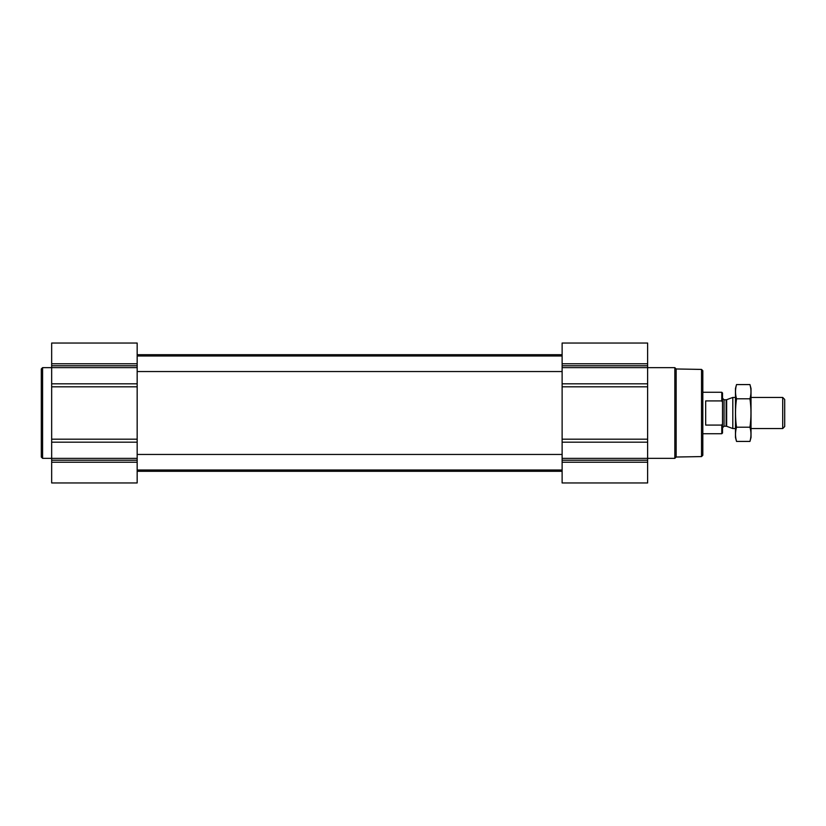 <?xml version="1.0" encoding="UTF-8"?>
<svg xmlns="http://www.w3.org/2000/svg" width="826" height="826" viewBox="0 0 826 826"><rect width="100%" height="100%" fill="white"/><g stroke="black" fill="none" stroke-linecap="round" stroke-linejoin="round"><path stroke-width="1.24" d="M647.625 462.23L647.625 343.038L562.124 343.038L562.124 482.962L647.625 482.962L647.625 462.23L562.124 462.23M137.168 462.23L137.168 343.038L51.666 343.038L51.666 482.962L137.168 482.962L137.168 462.23L51.666 462.23M701.522 369.418L701.522 456.582L702.823 455.291L702.823 370.709L701.522 369.418L676.153 368.974L674.832 367.653L647.625 367.653M701.522 456.582L676.153 457.026L676.153 368.974M676.153 457.026L674.832 458.347L674.832 367.653M51.666 458.347L42.591 458.347L42.591 367.653L51.666 367.653M42.591 458.347L41.3 457.046L41.3 368.954L42.591 367.653M722.327 424.13L721.779 425.08L721.779 433.733L722.513 433L722.513 393L721.779 392.267L702.823 392.267M722.513 402.221L721.779 400.92L721.779 392.267M721.779 425.08L705.672 425.08L705.672 400.92L721.779 400.92M782.718 397.451L782.718 428.549L784.7 426.557L784.7 399.443L782.718 397.451L751.02 397.451M735.47 428.549L732.807 428.549L732.807 397.451L735.47 397.451M736.524 384.575L735.47 388.509L735.47 437.491L736.524 441.425C735.181 436.686 735.181 431.946 736.524 427.207C735.181 417.863 735.181 408.385 736.524 398.793C735.181 394.054 735.181 389.314 736.524 384.575L749.956 384.575C751.299 389.314 751.299 394.054 749.956 398.793C751.299 408.137 751.299 417.615 749.956 427.207C751.299 431.946 751.299 436.686 749.956 441.425L736.524 441.425L735.894 438.585M750.597 387.415L749.956 384.575L751.02 388.509L751.02 437.491L749.956 441.425M736.524 398.793L749.956 398.793M736.524 427.207L749.956 427.207M647.625 363.77L562.124 363.77M647.625 365.784L562.124 365.784M647.625 367.622L562.124 367.622M647.625 383.811L562.124 383.811M647.625 386.805L562.124 386.805M647.625 439.195L562.124 439.195M647.625 442.189L562.124 442.189M647.625 458.378L562.124 458.378M647.625 460.216L562.124 460.216M137.168 363.77L51.666 363.77M137.168 365.784L51.666 365.784M137.168 367.622L51.666 367.622M137.168 383.811L51.666 383.811M137.168 386.805L51.666 386.805M137.168 439.195L51.666 439.195M137.168 442.189L51.666 442.189M137.168 458.378L51.666 458.378M137.168 460.216L51.666 460.216M726.653 399.691L726.126 399.784L726.126 426.216L726.653 426.309L726.653 399.691L732.807 397.451M726.126 426.216L724.072 426.216L724.072 399.784L722.513 398.235M137.168 470.004L562.124 470.004M137.168 454.455L562.124 454.455M137.168 371.545L562.124 371.545M137.168 355.996L562.124 355.996M137.168 471.305L562.124 471.305M137.168 354.695L562.124 354.695M674.832 458.347L647.625 458.347M721.779 433.733L702.823 433.733M782.718 428.549L751.02 428.549M726.653 426.309L732.807 428.549M726.126 399.784L724.072 399.784M724.072 426.216L722.513 427.765"/></g></svg>
